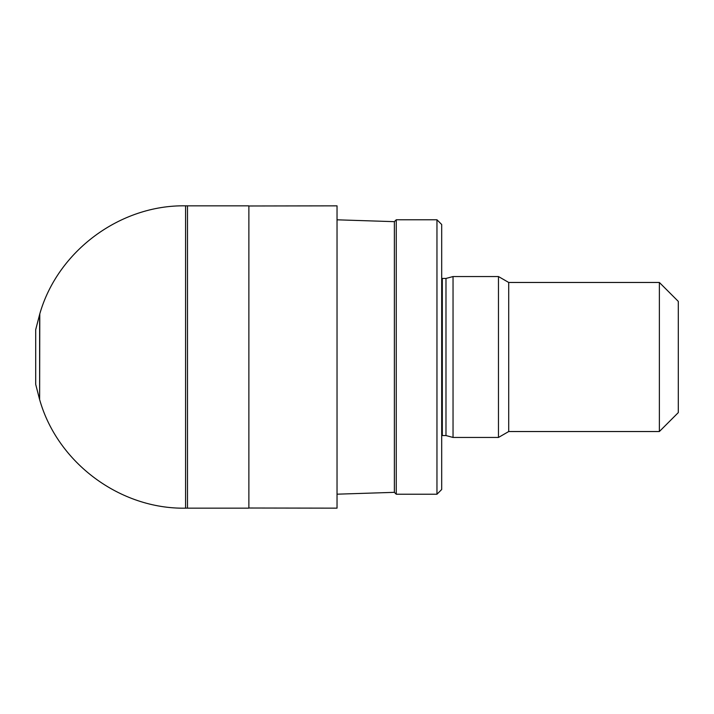 <?xml version="1.0" encoding="UTF-8"?>
<svg xmlns="http://www.w3.org/2000/svg" width="714" height="714" viewBox="0 0 714 714"><rect width="100%" height="100%" fill="white"/><g stroke="black" fill="none" stroke-linecap="round" stroke-linejoin="round"><path stroke-width="1.07" d="M659.37 282.467L659.37 431.533L678.3 412.603L678.3 301.397L659.37 282.467L508.716 282.467L498.47 276.55L453.042 276.55L453.042 437.45L498.47 437.45L498.47 276.55M659.37 431.533L508.716 431.533L508.716 282.467M508.716 431.533L498.47 437.45M453.042 437.45L445.982 435.558L445.982 278.442L453.042 276.55M445.982 435.558L442.314 435.558L442.314 278.442L441.689 278.398M441.689 435.602L442.314 435.558M436.959 494.231L441.689 489.501L441.689 224.499L436.959 219.769L396.261 219.769L396.261 494.231L436.959 494.231L436.959 219.769M396.261 494.231L394.369 492.339L394.369 221.661L396.261 219.769M394.369 492.339L337.035 494.186M185.569 344.309L185.569 508.145L187.487 508.145L187.487 205.837L185.569 205.855L185.569 344.309M337.035 205.846L337.035 508.154L248.874 508.011L248.874 205.989L337.035 205.846M248.874 205.989L248.874 508.011M39.627 314.383L39.627 399.617L35.7 384.355L35.7 329.645L39.797 313.848L39.627 399.617M445.982 278.442L442.314 278.442M394.369 221.661L337.035 219.814M39.797 313.848C57.736 251.007 120.148 204.677 185.569 205.828M185.569 508.172C120.139 509.341 57.709 462.949 39.797 400.152M248.74 508.154L187.487 508.163M248.74 205.846L187.487 205.837"/></g></svg>
